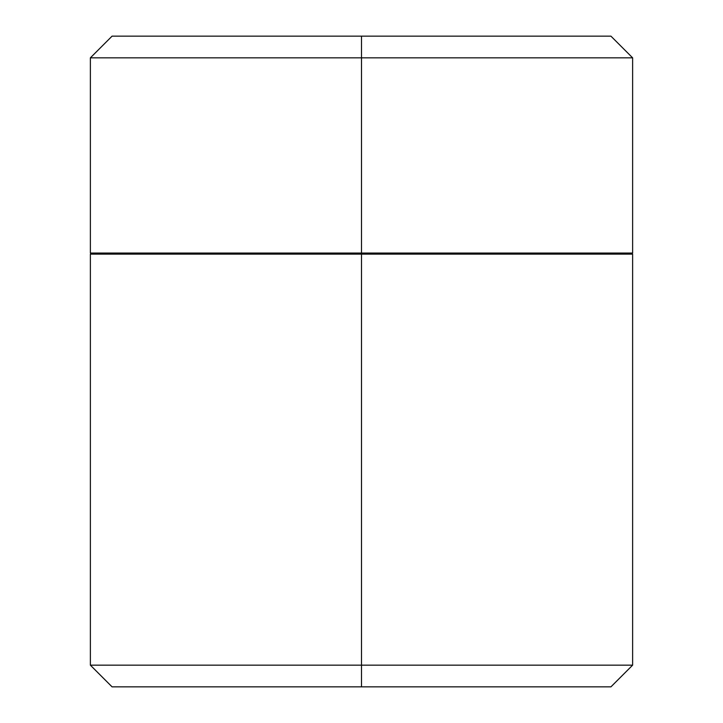 <?xml version="1.0" encoding="UTF-8"?>
<svg xmlns="http://www.w3.org/2000/svg" width="723" height="723" viewBox="0 0 723 723"><rect width="100%" height="100%" fill="white"/><g stroke="black" fill="none" stroke-linecap="round" stroke-linejoin="round"><path stroke-width="1.08" d="M632.625 253.05L632.625 57.84L610.935 36.15L112.065 36.15L90.375 57.84L361.5 57.84L90.375 57.84L90.375 253.05L361.5 253.05L361.5 57.84L90.375 57.84L632.625 57.84L361.5 57.84L361.5 36.15L112.065 36.15L610.935 36.15L361.5 36.15L361.5 57.84L632.625 57.84L361.5 57.84L361.5 253.05L632.625 253.05L361.5 253.05L361.5 665.16L632.625 665.16L361.5 665.16L361.5 686.85L610.935 686.85L112.065 686.85L361.5 686.85L112.065 686.85L90.375 665.16L632.625 665.16L361.5 665.16L361.5 254.135L90.375 254.135L90.375 665.16L361.5 665.16L90.375 665.16L361.5 665.16L361.5 686.85L610.935 686.85L632.625 665.16L632.625 254.135L90.375 254.135M632.625 254.135L361.5 254.135L361.5 253.05L90.375 253.05M610.935 253.05L610.935 254.135M112.065 253.05L112.065 254.135"/></g></svg>
